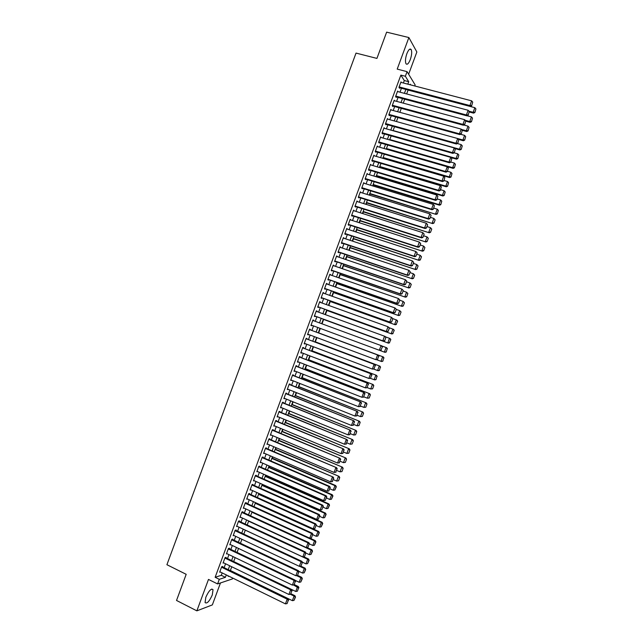 <?xml version="1.0" encoding="UTF-8"?>
<svg xmlns="http://www.w3.org/2000/svg" width="643" height="643" viewBox="0 0 643 643"><rect width="100%" height="100%" fill="white"/><g stroke="black" fill="none" stroke-linecap="round" stroke-linejoin="round"><path stroke-width="0.96" d="M212.286 594.96L213.026 589.679C211.201 588.216 208.798 590.748 205.816 597.283L205.069 602.555C206.925 603.994 209.329 601.462 212.286 594.96M410.29 59.59C411.753 55.21 412.059 51.89 411.215 49.632C410.025 48.185 408.578 49.535 406.858 53.69C405.395 58.087 405.09 61.407 405.934 63.641C407.123 65.088 408.578 63.745 410.29 59.59M232.718 578.065L232.396 578.925L217.591 583.932L219.295 579.327L225.404 577.326L226.288 574.922M408.635 74.218L416.857 51.987L408.876 37.551L386.636 32.15L376.927 58.409L356.029 53.096L166.915 564.715L186.189 574.312L176.528 600.458L196.862 610.85L212.351 604.902L220.461 582.96M403.386 83.003L404.294 80.544L400.862 75.11L405.355 76.268L407.067 71.646L415.137 84.908L414.751 85.969M262.368 485.039L262.601 484.42M265.68 476.093L265.993 475.249M268.991 467.148L269.385 466.079M272.302 458.194L272.777 456.9M275.606 449.248L276.168 447.729M278.917 440.302L279.568 438.558M282.229 431.349L282.96 429.379M285.54 422.403L286.352 420.2M288.852 413.449L289.744 411.03M292.163 404.503L293.144 401.851M295.475 395.549L296.536 392.672M298.786 386.596L299.927 383.493M302.097 377.642L303.327 374.314M305.409 368.688L306.719 365.136M308.72 359.734L310.119 355.957M312.032 350.781L313.511 346.778M315.343 341.827L316.911 337.591M318.655 332.873L320.302 328.412M322.006 323.823L323.622 319.434M325.398 314.636L326.941 310.481M328.798 305.457L330.253 301.519M332.198 296.27L333.564 292.565M335.59 287.083L336.884 283.603M338.99 277.897L340.195 274.641M342.389 268.71L343.507 265.68M345.789 259.523L346.826 256.718M349.181 250.336L350.138 247.756M352.581 241.149L353.457 238.794M355.981 231.962L356.769 229.832M359.381 222.767L360.088 220.87M362.781 213.58L363.399 211.901M366.18 204.386L366.719 202.939M369.58 195.191L370.03 193.969M372.98 186.004L373.35 185.007M376.38 176.809L376.669 176.037M379.78 167.614L379.981 167.067M222.534 566.885L222.703 566.435L221.682 566.732L219.657 572.214L220.332 572.005M225.902 557.778L226.071 557.32L225.066 557.602L223.041 563.083L223.732 562.882M229.27 548.672L229.438 548.214L228.442 548.471L226.416 553.953L227.132 553.76M232.637 539.557L232.806 539.107L231.818 539.34L229.792 544.822L230.532 544.637M236.013 530.451L236.182 529.993L235.193 530.21L233.168 535.691L233.931 535.515M239.381 521.336L239.55 520.886L238.577 521.079L236.544 526.553L237.339 526.392M242.749 512.23L242.917 511.772L241.953 511.941L239.927 517.422L240.747 517.269M246.116 503.115L246.285 502.657L245.329 502.81L243.303 508.283L244.155 508.147M249.492 494.001L249.661 493.543L248.712 493.671L246.679 499.153L247.571 499.024M251.919 484.991L318.446 514.697L319.241 514.513L252.088 484.541L250.063 490.014L250.995 489.902M256.236 475.772L256.396 475.322L255.464 475.394L253.438 480.884L254.387 480.771M259.603 466.657L259.772 466.207L258.848 466.263L256.822 471.745L257.763 471.624M262.971 457.543L263.14 457.085L262.223 457.125L260.198 462.606L261.146 462.486M266.347 448.428L266.515 447.97L265.607 447.986L263.582 453.468L264.53 453.347M269.714 439.314L269.883 438.856L268.983 438.847L266.958 444.329L267.906 444.2M273.09 430.191L273.259 429.741L272.367 429.701L270.341 435.19L271.29 435.062M276.466 421.077L276.635 420.618L275.751 420.562L273.717 426.044L274.674 425.915M279.834 411.954L280.002 411.504L279.126 411.424L277.101 416.905L278.049 416.777M283.209 402.839L283.378 402.381L282.51 402.277L280.485 407.766L281.433 407.63M286.577 393.717L286.746 393.259L285.894 393.138L283.86 398.62L284.817 398.483M289.953 384.594L290.122 384.136L289.27 383.992L287.244 389.481L288.201 389.336M293.329 375.472L293.497 375.022L292.653 374.845L290.628 380.334L291.584 380.19M296.704 366.349L296.873 365.899L296.037 365.706L294.012 371.188L294.968 371.043M300.072 357.227L300.241 356.769L299.421 356.56L297.387 362.049L298.352 361.896M303.448 348.104L303.617 347.646L302.805 347.413L300.771 352.903L301.736 352.75M306.824 338.982L306.992 338.523L306.189 338.266L304.155 343.756L305.12 343.595M310.199 329.859L310.368 329.401L309.572 329.12L307.539 334.609L308.503 334.448M313.575 320.72L313.744 320.27L312.956 319.973L310.923 325.454L311.718 325.752L311.887 325.294M316.967 311.566L316.34 310.818L314.306 316.308L315.094 316.621L315.263 316.171M320.351 302.419L319.724 301.671L317.69 307.161L318.47 307.499L318.639 307.041M323.734 293.264L323.107 292.517L321.074 298.014L321.846 298.368L322.014 297.91M327.118 284.11L326.491 283.37L324.458 288.86L325.221 289.246L325.39 288.787M330.502 274.955L329.875 274.215L327.842 279.713L328.597 280.115L328.766 279.657M333.894 265.8L333.259 265.069L331.225 270.558L331.973 270.984L332.142 270.526M337.278 256.645L336.643 255.914L334.609 261.404L335.349 261.854L335.517 261.396M340.661 247.483L340.026 246.759L338.001 252.249L338.724 252.723L338.893 252.265M344.053 238.328L343.418 237.605L341.385 243.094L342.108 243.593L342.277 243.134M347.437 229.173L346.802 228.45L344.769 233.939L345.484 234.462L345.653 234.004M350.829 220.01L350.186 219.295L348.152 224.785L348.86 225.331L349.028 224.873M354.213 210.856L353.57 210.14L351.544 215.63L352.235 216.193L352.404 215.735M357.604 201.693L356.961 200.978L354.928 206.475L355.619 207.062L355.788 206.604M360.988 192.53L360.345 191.823L358.312 197.321L358.995 197.923L359.164 197.473M364.38 183.376L363.737 182.668L361.704 188.158L362.371 188.793L362.539 188.335M367.764 174.213L367.121 173.506L365.087 179.003L365.754 179.654L365.923 179.196M368.487 169.816L439.008 190.955L438.518 190.312L440.262 185.61L370.344 164.801L371.156 165.034L370.513 164.343L368.479 169.84L369.13 170.516L369.299 170.065M374.515 155.879L373.896 155.188L371.863 160.686L372.514 161.385L372.683 160.927M377.867 146.7L377.288 146.025L375.255 151.523L375.89 152.246L376.059 151.788M381.219 137.53L380.672 136.863L378.639 142.36L379.274 143.108L379.442 142.65M384.578 128.351L384.064 127.7L382.03 133.197L382.649 133.969L382.818 133.511M387.938 119.18L387.448 118.537L385.414 124.035L386.033 124.822L386.202 124.372M391.298 110.001L390.84 109.374L388.806 114.872L389.409 115.684L389.578 115.226M394.665 100.83L394.231 100.212L392.198 105.709L392.793 106.545L392.961 106.087M398.033 91.66L397.623 91.049L395.59 96.546L396.176 97.398L396.345 96.948M400.862 75.11L215.14 577.285L221.296 575.308L222.189 572.913M224.126 567.665L225.564 563.774M227.501 558.55L228.948 554.636M230.869 549.435L232.332 545.489M234.245 540.321L235.708 536.35M237.613 531.198L239.092 527.204M240.988 522.084L242.475 518.065M244.356 512.969L245.851 508.918M247.732 503.847L249.235 499.78M251.108 494.732L252.619 490.633M254.475 485.61L256.002 481.486M257.851 476.487L259.386 472.34M261.227 467.365L262.77 463.193M264.594 458.25L266.154 454.046M267.97 449.127L269.538 444.9M271.346 440.005L272.921 435.745M274.722 430.874L276.305 426.598M278.097 421.752L279.689 417.452M281.473 412.629L283.073 408.297M284.841 403.499L286.456 399.142M288.217 394.376L289.84 389.996M291.592 385.245L293.224 380.841M294.968 376.123L296.616 371.686M298.352 366.992L300 362.531M301.728 357.862L303.383 353.377M305.103 348.731L306.767 344.222M308.479 339.6L310.159 335.067M311.855 330.47L313.543 325.913M315.239 321.331L316.919 316.774M318.623 312.168L320.302 307.643M322.014 303.014L323.678 298.505M325.398 293.851L327.054 289.374M328.79 284.696L330.438 280.244M332.174 275.534L333.813 271.105M335.566 266.371L337.189 261.966M338.949 257.208L340.573 252.828M342.341 248.045L343.949 243.697M345.733 238.883L347.333 234.558M349.117 229.72L350.708 225.42M352.509 220.557L354.092 216.281M355.9 211.386L357.476 207.134M359.292 202.223L360.852 197.996M362.684 193.053L364.235 188.857M366.068 183.89L367.619 179.71M369.46 174.719L370.995 170.572M372.852 165.548L374.379 161.425M376.243 156.386L377.762 152.287M379.635 147.215L381.146 143.14M383.027 138.044L384.522 133.993M386.419 128.873L387.906 124.846M389.811 119.694L391.29 115.7M393.203 110.524L394.673 106.553M396.602 101.353L398.057 97.406M399.994 92.174L401.441 88.252M401.401 82.481L401.007 81.878L398.973 87.376L399.552 88.26L399.721 87.802M252.088 484.533L253.029 484.436L252.86 484.886M217.591 583.932L208.485 579.423L196.862 610.85M215.14 577.285L219.295 579.327M408.876 37.551L397.205 69.114L407.067 71.646M228.361 575.935L228.193 576.409L228.868 576.184M410.724 84.924L410.266 84.177L410.049 84.747M408.104 90.012L406.649 93.942M404.712 99.183L403.249 103.145M401.32 108.354L399.842 112.34M397.929 117.524L396.442 121.535M394.537 126.695L393.042 130.73M391.145 135.866L389.642 139.925M387.753 145.037L386.242 149.12M384.361 154.207L382.834 158.315M380.969 163.378L379.434 167.51M377.578 172.541L376.034 176.704M374.186 181.712L372.635 185.899M370.794 190.875L369.235 195.086M367.402 200.037L365.835 204.281M364.018 209.208L362.435 213.468M360.627 218.371L359.035 222.655M357.235 227.534L355.643 231.85M353.843 236.696L352.243 241.037M350.459 245.859L348.844 250.223M347.067 255.022L345.444 259.41M343.683 264.177L342.044 268.597M340.292 273.339L338.652 277.784M336.908 282.502L335.252 286.963M333.516 291.657L331.852 296.15M330.132 300.811L328.46 305.329M326.74 309.974L325.061 314.515M323.357 319.129L321.669 323.694M319.965 328.284L318.277 332.865M316.573 337.471L314.885 342.02M313.173 346.649L311.501 351.174M309.781 355.828L308.118 360.329M306.381 365.007L304.734 369.476M302.99 374.186L301.342 378.631M299.598 383.365L297.958 387.785M296.198 392.543L294.574 396.932M292.806 401.714L291.191 406.087M289.414 410.893L287.807 415.233M286.022 420.064L284.423 424.38M282.623 429.243L281.039 433.527M279.231 438.413L277.655 442.681M275.839 447.584L274.272 451.828M272.447 456.763L270.888 460.975M269.055 465.934L267.504 470.113M265.663 475.105L264.12 479.26M262.272 484.275L260.745 488.407M258.88 493.438L257.361 497.553M255.488 502.609L253.977 506.692M252.096 511.78L250.593 515.831M248.704 520.943L247.217 524.977M245.313 530.113L243.834 534.116M241.921 539.276L240.45 543.255M238.537 548.447L237.074 552.393M235.145 557.61L233.69 561.532L295.772 591.472L297.476 586.874L298.312 586.52L294.398 584.64M231.753 566.772L230.315 570.671M407.815 84.161L408.723 81.693L405.355 76.268M228.233 569.666L229.68 565.768M231.609 560.535L233.063 556.605M234.992 551.405L236.447 547.45M238.368 542.266L239.839 538.295M241.744 533.135L243.223 529.133M245.12 524.005L246.615 519.978M248.503 514.874L249.998 510.815M251.879 505.736L253.39 501.661M255.255 496.605L256.774 492.498M258.639 487.466L260.166 483.335M262.014 478.328L263.558 474.172M265.398 469.197L266.941 465.01M268.774 460.058L270.333 455.847M272.158 450.92L273.725 446.684M275.534 441.781L277.109 437.521M278.917 432.643L280.501 428.351M282.301 423.496L283.893 419.188M285.677 414.357L287.284 410.017M289.061 405.219L290.676 400.854M292.444 396.072L294.068 391.683M295.82 386.933L297.46 382.513M299.204 377.787L300.852 373.35M302.588 368.64L304.243 364.179M305.972 359.501L307.635 355.008M309.355 350.355L311.027 345.838M312.739 341.208L314.419 336.659M316.123 332.061L317.811 327.488M319.507 322.899L321.195 318.341M322.899 313.728L324.578 309.187M326.29 304.557L327.962 300.04M329.69 295.378L331.346 290.893M333.082 286.199L334.73 281.738M336.474 277.029L338.114 272.592M339.866 267.85L341.505 263.437M343.266 258.671L344.889 254.282M346.657 249.492L348.273 245.128M350.057 240.313L351.657 235.973M353.449 231.134L355.04 226.818M356.849 221.956L358.432 217.664M360.241 212.769L361.816 208.509M363.641 203.59L365.208 199.354M367.032 194.403L368.592 190.199M370.432 185.224L371.976 181.037M373.832 176.037L375.367 171.882M377.224 166.85L378.751 162.719M380.624 157.672L382.143 153.564M384.024 148.485L385.535 144.402M387.416 139.298L388.919 135.239M390.815 130.111L392.31 126.076M394.215 120.916L395.694 116.913M397.615 111.729L399.086 107.751M401.015 102.542L402.478 98.588M404.415 93.348L405.87 89.425M404.294 80.544L408.723 81.693M221.296 575.308L225.404 577.326M366.968 173.931L367.78 174.173M363.584 183.062L364.404 183.311M360.209 192.193L361.02 192.442M356.833 201.323L357.645 201.581M353.457 210.454L354.261 210.711M350.081 219.584L350.885 219.85M346.706 228.715L347.509 228.98M343.322 237.846L344.134 238.111M339.946 246.976L340.75 247.242M336.57 256.107L337.374 256.372M333.195 265.229L333.998 265.503M329.819 274.36L330.623 274.633M326.443 283.483L327.247 283.764M323.075 292.613L323.871 292.895M319.7 301.736L320.495 302.017M316.324 310.858L317.12 311.148M312.948 319.981L313.744 320.27M310.923 325.454L311.718 325.752M307.547 334.577L308.343 334.874M304.179 343.7L304.967 343.997M300.803 352.822L301.591 353.12M297.428 361.937L298.223 362.25M294.06 371.059L294.848 371.373M290.684 380.182L291.472 380.487M287.308 389.296L288.096 389.61M283.941 398.411L284.728 398.732M280.565 407.533L281.353 407.855M277.197 416.648L277.977 416.969M273.822 425.762L274.609 426.092M270.454 434.877L271.233 435.207M267.086 443.991L267.866 444.329M263.71 453.106L264.49 453.444M260.343 462.221L261.122 462.558M256.975 471.327L257.747 471.673M253.599 480.442L254.379 480.787M400.838 82.336L471.632 100.838L469.888 105.556L470.306 106.408L471.665 105.773L472.718 102.133L471.665 105.773M399.158 87.649L470.306 106.408M399.142 86.918L469.888 105.556L471.496 105.428M472.718 102.133L471.632 100.838M469.35 112.011L473.553 113.128L473.152 112.3L468.916 111.175M408.08 90.076L474.864 107.686L475.924 108.948L474.888 112.509L475.924 108.948M474.727 112.171L473.152 112.3L474.864 107.686M474.888 112.509L473.553 113.128M397.454 91.507L468.144 110.266L466.4 114.976L466.826 115.812L468.176 115.177L469.229 111.544L468.176 115.177M395.75 96.788L466.826 115.812M395.758 96.088L466.4 114.976L468.016 114.848M469.229 111.544L468.144 110.266M394.063 100.67L464.664 119.686L462.92 124.396L463.346 125.208L464.696 124.589L465.749 120.964L464.696 124.589M392.351 105.918L463.346 125.208M392.367 105.251L462.92 124.396L464.527 124.26M465.749 120.964L464.664 119.686M390.671 109.832L461.176 129.106L459.432 133.816L459.874 134.596L461.216 133.993L462.261 130.384L461.216 133.993M388.943 115.049L459.874 134.596M388.975 114.414L459.432 133.816L461.039 133.68M462.261 130.384L461.176 129.106M387.279 118.995L457.687 138.526L455.943 143.228L456.393 143.992L457.736 143.397L458.772 139.796L457.736 143.397M385.535 124.179L456.393 143.992M385.591 123.577L455.943 143.228L457.559 143.092M458.772 139.796L457.687 138.526M465.853 121.181L470.146 122.339L469.736 121.535L465.186 120.305M467.003 115.724L471.448 116.913L472.509 118.175L471.472 121.728L472.509 118.175M471.311 121.406L469.736 121.535L471.448 116.913M471.472 121.728L470.146 122.339M462.188 130.296L466.738 131.542L466.32 130.762L461.457 129.436M463.796 124.999L468.032 126.149L469.093 127.402L468.064 130.947L469.093 127.402M467.895 130.633L466.32 130.762L468.032 126.149M468.064 130.947L466.738 131.542M458.427 139.394L463.33 140.753L462.904 139.997L457.72 138.558M460.597 134.274L464.608 135.384L465.677 136.629L464.648 140.166L465.677 136.629M464.479 139.861L462.904 139.997L464.608 135.384M464.648 140.166L463.33 140.753M454.657 148.477L459.922 149.956L459.488 149.224L393.106 130.553M457.398 143.55L461.192 144.611L462.261 145.857L461.232 149.385L462.261 145.857M461.063 149.088L459.488 149.224L461.192 144.611M461.232 149.385L459.922 149.956M383.895 128.158L454.199 147.938L452.455 152.648L452.913 153.388L454.255 152.809L455.292 149.216L454.255 152.809M382.119 133.31L452.913 153.388M382.199 132.739L452.455 152.648L454.071 152.512M455.292 149.216L454.199 147.938M450.888 157.559L456.514 159.167L456.072 158.459L389.779 139.547M454.199 152.825L457.776 153.838L458.845 155.084L457.824 158.604L458.845 155.084M457.647 158.315L456.072 158.459L457.776 153.838M457.824 158.604L456.514 159.167M380.503 137.321L450.711 157.358L448.975 162.068L449.441 162.783L450.767 162.213L451.804 158.628L450.767 162.213M378.703 142.433L449.441 162.783M378.807 141.902L448.975 162.068L450.582 161.923M451.804 158.628L450.711 157.358M386.274 149.031L453.106 168.37L452.656 167.686L386.451 148.541M450.831 162.052L454.36 163.073L455.429 164.311L454.408 167.815L455.429 164.311M454.231 167.542L452.656 167.686L454.36 163.073M454.408 167.815L453.106 168.37M377.119 146.483L447.231 166.778L445.486 171.48L445.961 172.171L447.287 171.617L448.324 168.04L447.287 171.617M375.287 151.563L445.961 172.171M375.424 151.065L445.486 171.48L447.102 171.335M448.324 168.04L447.231 166.778M382.955 158.001L449.698 177.572L449.24 176.913L383.124 157.535M447.415 171.271L450.944 172.3L452.013 173.538L451 177.034L452.013 173.538M450.815 176.769L449.24 176.913L450.944 172.3M451 177.034L449.698 177.572M373.728 155.646L443.742 176.19L441.998 180.9L442.488 181.567L443.807 181.021L444.835 177.452L443.807 181.021M371.863 160.686L442.488 181.567M372.032 160.228L441.998 180.9L443.614 180.747M444.835 177.452L443.742 176.19M379.635 166.971L446.29 186.783L445.824 186.14L379.804 166.529M444.008 180.49L447.528 181.527L448.597 182.765L447.584 186.253L448.597 182.765M447.399 185.996L445.824 186.14L447.528 181.527M447.584 186.253L446.29 186.783M368.648 169.382L438.518 190.312L440.326 190.416L441.347 186.872L440.134 190.159M441.347 186.872L440.262 185.61M439.008 190.955L440.326 190.416M366.952 173.964L436.774 195.022L435.03 199.732L435.536 200.351L436.846 199.82L437.867 196.284L436.846 199.82M365.111 178.955L435.536 200.351M365.256 178.545L435.03 199.732L436.645 199.571M437.867 196.284L436.774 195.022M363.568 183.126L433.286 204.434L431.549 209.144L432.056 209.739L433.366 209.224L434.387 205.688L433.366 209.224M361.728 188.086L432.056 209.739M361.872 187.7L431.549 209.144L433.165 208.983M434.387 205.688L433.286 204.434M360.176 192.281L429.805 213.846L431.107 215.333L429.886 218.62L431.107 215.333M358.352 197.216L428.584 219.126L428.061 218.556L429.805 213.846L430.898 215.1M358.481 196.862L428.061 218.556L429.685 218.395M428.584 219.126L429.886 218.62M356.793 201.436L426.317 223.258L427.627 224.737L426.405 228.024L427.627 224.737M354.976 206.347L425.111 228.514L424.581 227.968L426.317 223.258L427.418 224.511M355.097 206.017L424.581 227.968L426.196 227.807M425.111 228.514L426.405 228.024M353.401 210.599L422.837 232.67L424.147 234.132L422.933 237.42L424.147 234.132M351.6 215.477L421.631 237.902L421.093 237.38L422.837 232.67L423.938 233.923M351.713 215.172L421.093 237.38L422.716 237.211M421.631 237.902L422.933 237.42M350.017 219.753L419.349 242.081L420.667 243.528L419.453 246.824L420.667 243.528M348.225 224.608L418.159 247.29L417.612 246.791L419.349 242.081L420.45 243.327M348.321 224.327L417.612 246.791L419.236 246.623M418.159 247.29L419.453 246.824M346.633 228.908L415.868 251.493L417.186 252.932L415.973 256.219L417.186 252.932M344.841 233.739L414.687 256.678L414.124 256.195L415.868 251.493L416.969 252.739M344.937 233.489L414.124 256.195L415.748 256.027M414.687 256.678L415.973 256.219M343.249 238.063L412.388 260.905L413.714 262.328L412.493 265.615L413.714 262.328M341.465 242.869L411.207 266.057L410.644 265.607L412.388 260.905L413.489 262.143M341.554 242.636L410.644 265.607L412.267 265.438M411.207 266.057L412.493 265.615M339.858 247.217L408.9 270.309L410.234 271.724L409.012 275.011L410.234 271.724M338.089 252L407.734 275.445L407.164 275.019L408.9 270.309L410.009 271.547M338.17 251.791L407.164 275.019L408.787 274.842M407.734 275.445L409.012 275.011M336.474 256.372L405.42 279.721L406.754 281.12L405.54 284.407L406.754 281.12M334.714 261.122L404.262 284.825L403.683 284.423L405.42 279.721L406.521 280.951M334.778 260.945L403.683 284.423L405.307 284.246M404.262 284.825L405.54 284.407M333.09 265.527L401.939 289.125L403.274 290.515L402.06 293.803L403.274 290.515M331.338 270.253L400.79 294.213L400.195 293.835L401.939 289.125L403.04 290.363M331.394 270.1L400.195 293.835L401.827 293.65M400.79 294.213L402.06 293.803M376.324 175.933L442.882 195.986L442.408 195.368L376.476 175.515M440.592 189.701L444.112 190.754L445.181 191.992L444.176 195.464L445.181 191.992M443.991 195.215L442.408 195.368L444.112 190.754M444.176 195.464L442.882 195.986M373.004 184.903L439.474 205.189L438.992 204.595L373.149 184.509M437.184 198.912L440.696 199.981L441.765 201.211L440.768 204.675L441.765 201.211M440.576 204.442L438.992 204.595L440.696 199.981M440.768 204.675L439.474 205.189M369.693 193.864L436.067 214.392L369.821 193.495M433.776 208.131L437.28 209.208L438.357 210.438L437.353 213.894L438.357 210.438M437.16 213.661L435.576 213.822L437.28 209.208M437.353 213.894L436.067 214.392M366.373 202.826L432.659 223.595L366.502 202.489M430.36 217.342L433.864 218.427L435.134 219.882L433.945 223.105L435.134 219.882M433.744 222.888L432.16 223.041L433.864 218.427L434.941 219.657M433.945 223.105L432.659 223.595M363.054 211.796L429.251 232.79L363.174 211.475M426.952 226.553L430.456 227.654L431.726 229.093L430.537 232.316L431.726 229.093M430.328 232.107L428.744 232.268L430.456 227.654L431.525 228.876M430.537 232.316L429.251 232.79M359.742 220.758L425.851 241.993L359.847 220.461M423.544 235.764L427.04 236.881L428.318 238.304L427.121 241.527L428.318 238.304M426.92 241.326L425.328 241.487L427.04 236.881L428.109 238.103M427.121 241.527L425.851 241.993M356.423 229.72L422.443 251.196L356.527 229.455M420.136 244.975L423.624 246.1L424.91 247.515L423.713 250.738L424.91 247.515M423.504 250.545L421.921 250.714L423.624 246.1L424.701 247.322M423.713 250.738L422.443 251.196M353.111 238.682L419.035 260.391L353.2 238.44M416.728 254.186L420.209 255.327L421.495 256.726L420.305 259.949L421.495 256.726M420.088 259.764L418.505 259.933L420.209 255.327L421.286 256.541M420.305 259.949L419.035 260.391M349.8 247.643L415.635 269.586L349.88 247.426M413.312 263.397L416.793 264.546L418.087 265.937L416.897 269.16L418.087 265.937M416.68 268.983L415.089 269.16L416.793 264.546L417.878 265.76M416.897 269.16L415.635 269.586M346.481 256.605L412.227 278.789L346.553 256.412M409.904 272.6L413.385 273.765L414.679 275.148L413.489 278.371L414.679 275.148M413.264 278.202L411.673 278.379L413.385 273.765L414.462 274.979M413.489 278.371L412.227 278.789M343.169 265.567L408.819 287.984L343.233 265.398M406.497 281.811L409.969 282.984L411.271 284.351L410.081 287.574L411.271 284.351M409.856 287.421L408.265 287.598L409.969 282.984L411.046 284.198M410.081 287.574L408.819 287.984M339.858 274.521L405.42 297.179L339.906 274.376M403.089 291.014L406.553 292.203L407.863 293.562L406.665 296.785L407.863 293.562M406.44 296.64L404.849 296.817L406.553 292.203L407.638 293.409M406.665 296.785L405.42 297.179M329.706 274.674L398.459 298.537L399.801 299.911L398.58 303.199L399.801 299.911M327.962 279.375L397.318 303.592L396.715 303.239L398.459 298.537L399.56 299.767M328.01 279.255L396.715 303.239L398.347 303.054M397.318 303.592L398.58 303.199M326.322 283.828L394.971 307.941L396.321 309.299L395.107 312.586L396.321 309.299M324.586 288.506L393.846 312.972L393.235 312.643L394.971 307.941L396.08 309.162M324.627 288.402L393.235 312.643L394.858 312.458M393.846 312.972L395.107 312.586M322.939 292.975L391.491 317.345L392.841 318.695L391.627 321.982L392.841 318.695M321.219 297.629L390.373 322.36L389.754 322.047L391.491 317.345L392.6 318.566M321.243 297.556L389.754 322.047L391.378 321.862M390.373 322.36L391.627 321.982M319.547 302.13L388.01 326.748L389.369 328.091L388.155 331.378L389.369 328.091M317.843 306.751L386.901 331.74L386.274 331.45L388.01 326.748L389.119 327.97M317.859 306.703L386.274 331.45L387.898 331.258M386.901 331.74L388.155 331.378M336.538 283.483L402.012 306.373L336.586 283.362M399.681 300.225L403.145 301.422L404.455 302.765L403.257 305.988L404.455 302.765M403.032 305.851L401.441 306.036L403.145 301.422L404.222 302.628M403.257 305.988L402.012 306.373M333.227 292.444L398.612 315.568L333.259 292.348M396.273 309.428L399.729 310.641L401.047 311.976L399.85 315.199L401.047 311.976M399.616 315.07L398.025 315.255L399.729 310.641L400.814 311.847M399.85 315.199L398.612 315.568M329.915 301.398L395.204 324.763L329.939 301.326M392.777 318.598L396.908 320.166L397.639 321.178L396.209 324.281L397.639 321.178M396.209 324.281L394.617 324.466L396.321 319.86L397.406 321.058M396.442 324.402L395.204 324.763M326.604 310.36L391.804 333.958L326.62 310.312M389.103 327.705L393.508 329.361L394.231 330.381L392.801 333.5L394.231 330.381M392.801 333.5L391.201 333.685L392.905 329.079L393.99 330.269M393.034 333.604L391.804 333.958M316.163 311.276L385.165 336.426L385.888 337.479L384.675 340.766L385.888 337.479M314.467 315.874L383.429 341.12L382.794 340.854L384.53 336.152L385.639 337.374M314.475 315.85L382.794 340.854L384.426 340.661M383.429 341.12L384.675 340.766M323.284 319.314L388.404 343.153L323.292 319.29M385.43 336.811L390.1 338.556L390.823 339.592L389.385 342.711L390.823 339.592M389.385 342.711L387.793 342.904L389.497 338.29L390.582 339.488M389.634 342.807L388.404 343.153M312.779 320.423L381.693 345.805L382.416 346.874L380.945 350.065L382.416 346.874M381.203 350.154L379.314 350.258L381.05 345.556L382.159 346.77M311.091 325.004L379.314 350.258L380.945 350.065M386.226 352.01L387.166 348.699L386.226 352.01L384.996 352.348L379.981 350.491M381.765 345.918L386.7 347.75L387.416 348.795M385.977 351.922L384.377 352.115L386.081 347.509L387.166 348.699M309.404 329.578L378.221 355.185L309.404 329.562M377.722 359.55L375.825 359.662L377.57 354.96L378.679 356.174L377.465 359.461L378.679 356.174M307.708 334.151L375.825 359.662L377.465 359.461M378.221 355.185L378.936 356.262M382.818 361.213L383.758 357.91L382.818 361.213L381.596 361.535L376.83 359.783M318.309 332.761L383.3 356.937L318.317 332.744M382.569 361.133L380.969 361.334L382.673 356.728L383.758 357.91M384.008 357.998L383.3 356.937M306.02 338.724L374.748 364.565L306.028 338.684M374.25 368.937L372.353 369.066L374.089 364.364L375.199 365.57L373.985 368.857L375.199 365.57M304.324 343.298L372.353 369.066L373.985 368.857M374.748 364.565L375.464 365.65M379.41 370.416L380.351 367.121L379.41 370.416L378.197 370.73L373.687 369.082M314.99 341.738L379.892 366.132L315.006 341.698M379.153 370.344L377.554 370.545L379.266 365.939L380.351 367.121M380.6 367.201L379.892 366.132M302.636 347.871L371.276 373.945L302.66 347.807M370.77 378.325L368.873 378.462L370.609 373.768L371.718 374.965L370.505 378.261L371.718 374.965M300.94 352.444L368.873 378.462L370.505 378.261M371.276 373.945L371.992 375.038M376.002 379.619L376.943 376.332L376.002 379.619L374.789 379.917L370.545 378.381M311.67 350.716L376.493 375.319L311.694 350.652M375.745 379.555L374.146 379.756L375.85 375.15L376.943 376.332M377.2 376.396L376.493 375.319M299.252 357.018L367.804 383.316L299.284 356.921M367.298 387.713L365.393 387.866L367.129 383.164L368.246 384.369L367.024 387.657L368.246 384.369M297.556 361.591L365.393 387.866L367.024 387.657M367.804 383.316L368.511 384.426M372.594 388.822L373.792 385.599L372.594 388.822L370.738 388.975L367.322 387.649M308.351 359.694L373.093 384.514L308.383 359.606M372.337 388.766L370.738 388.975L372.442 384.361L373.535 385.543M373.792 385.599L373.093 384.514M295.868 366.164L364.332 392.696L295.909 366.044M363.825 397.101L361.913 397.261L363.649 392.568L364.766 393.765L363.544 397.053L364.766 393.765M294.181 370.73L361.913 397.261L363.544 397.053M364.332 392.696L365.039 393.813M369.195 398.017L370.384 394.802L369.195 398.017L367.322 398.186L363.914 396.852M305.031 368.672L369.685 393.701L305.071 368.56M368.929 397.977L367.322 398.186L369.034 393.58L370.119 394.754M370.384 394.802L369.685 393.701M292.485 375.303L360.868 402.068L292.541 375.166M360.345 406.489L358.432 406.665L360.168 401.963L361.286 403.161L360.072 406.448L361.286 403.161M290.797 379.876L358.432 406.665L360.072 406.448M360.868 402.068L361.567 403.201M365.787 407.22L366.976 403.997L365.787 407.22L363.914 407.397L360.514 406.046M301.712 377.65L366.285 402.888L301.76 377.513M365.521 407.18L363.914 407.397L365.618 402.791L366.711 403.957M366.976 403.997L366.285 402.888M289.101 384.45L357.395 411.44L289.165 384.281M356.873 415.868L354.952 416.061L356.696 411.359L357.805 412.557L356.592 415.844L357.805 412.557M287.413 389.023L354.952 416.061L356.592 415.844M357.395 411.44L358.087 412.589M362.379 416.415L363.576 413.2L362.379 416.415L360.506 416.608L357.106 415.241M298.392 386.628L362.885 412.075L298.448 386.467M362.113 416.391L360.506 416.608L362.21 412.002L363.303 413.168M363.576 413.2L362.885 412.075M285.725 393.596L353.923 420.819L285.797 393.403M353.401 425.256L351.472 425.457L353.216 420.763L354.333 421.953L353.111 425.24L354.333 421.953M284.029 398.162L351.472 425.457L353.111 425.24M353.923 420.819L354.614 421.969M358.979 425.618L360.168 422.395L358.979 425.618L357.098 425.811L353.698 424.444M295.065 395.598L359.485 421.261L295.137 395.413M358.706 425.602L357.098 425.811L358.802 421.213L359.895 422.379M360.168 422.395L359.485 421.261M282.341 402.735L350.451 430.191L282.422 402.518M349.929 434.644L348 434.853L349.736 430.159L350.853 431.34L349.639 434.636L350.853 431.34M280.653 407.308L348 434.853L349.639 434.636M350.451 430.191L351.142 431.357M355.571 434.813L356.761 431.598L355.571 434.813L353.69 435.022L350.298 433.639M291.745 404.576L356.085 430.448L291.826 404.367M355.298 434.805L353.69 435.022L355.394 430.416L356.487 431.582M356.761 431.598L356.085 430.448M278.958 411.882L346.987 439.563L279.054 411.633M346.448 444.024L344.519 444.249L346.255 439.555L347.381 440.736L346.159 444.024L347.381 440.736M277.27 416.447L344.519 444.249L346.159 444.024M346.987 439.563L347.67 440.744M352.171 444.008L353.361 440.793L352.171 444.008L350.282 444.233L346.89 442.834M288.426 413.553L352.685 439.635L288.514 413.312M351.89 444.008L350.282 444.233L351.986 439.627L353.079 440.793M353.361 440.793L352.685 439.635M275.582 421.02L343.515 448.935L275.678 420.747M342.976 453.403L341.039 453.645L342.783 448.951L343.901 450.132L342.687 453.419L343.901 450.132M273.886 425.594L341.039 453.645L342.687 453.419M343.515 448.935L344.198 450.124M348.763 453.202L349.953 449.987L348.763 453.202L346.874 453.436L343.491 452.029M285.114 422.523L349.286 448.822L285.203 422.266M348.482 453.219L346.874 453.436L348.578 448.838L349.671 449.996M349.953 449.987L349.286 448.822M272.198 430.159L340.051 458.306L272.31 429.862M339.504 462.791L337.567 463.04L339.303 458.346L340.42 459.52L339.207 462.807L340.42 459.52M270.51 434.732L337.567 463.04L339.207 462.807M340.051 458.306L340.718 459.504M345.355 462.397L346.553 459.182L345.355 462.397L343.466 462.647L340.083 461.224M281.795 431.493L345.886 458.009L281.899 431.212M345.074 462.421L343.466 462.647L345.17 458.041L346.264 459.198M346.553 459.182L345.886 458.009M268.814 439.298L336.578 467.678L268.935 438.976M336.032 472.171L334.087 472.436L335.823 467.734L336.948 468.916L335.734 472.203L336.948 468.916M267.126 443.871L334.087 472.436L335.734 472.203M336.578 467.678L337.245 468.884M341.955 471.592L343.145 468.377L341.955 471.592L340.051 471.849L336.683 470.419M278.475 440.471L342.486 467.188L278.588 440.158M341.666 471.624L340.051 471.849L341.763 467.252L342.856 468.401M343.145 468.377L342.486 467.188M265.438 448.444L333.114 477.042L265.567 448.091M332.56 481.551L330.606 481.824L332.351 477.13L333.468 478.304L332.254 481.591L333.468 478.304M263.751 453.01L330.606 481.824L332.254 481.591M333.114 477.042L333.773 478.271M338.556 480.787L339.745 477.572L338.556 480.787L336.651 481.06L333.283 479.614M275.156 449.441L339.086 476.375L275.276 449.103M338.258 480.827L336.651 481.06L338.355 476.455L339.448 477.604M339.745 477.572L339.086 476.375M262.055 457.583L328.87 486.526L329.642 486.413L262.199 457.205M260.367 462.148L327.134 491.22L328.87 486.526L329.996 487.691L328.782 490.979L329.996 487.691M329.642 486.413L330.301 487.651M328.782 490.979L327.134 491.22M271.836 458.411L334.947 485.658L333.243 490.263L329.875 488.801M336.04 486.807L334.85 490.03L336.337 486.767L334.947 485.658L335.686 485.553L271.965 458.057M333.243 490.263L334.85 490.03M336.337 486.767L335.686 485.553M258.679 466.714L325.398 495.914L326.178 495.785L258.824 466.32M256.991 471.287L323.654 500.608L325.398 495.914L326.523 497.079L325.302 500.367L326.523 497.079M326.178 495.785L326.829 497.031M325.302 500.367L323.654 500.608M268.517 467.381L331.539 494.869L329.835 499.466L326.475 497.995M332.64 496.01L331.442 499.233L332.937 495.954L331.539 494.869L332.286 494.74L268.661 467.003M329.835 499.466L331.442 499.233M332.937 495.954L332.286 494.74M255.295 475.852L321.918 505.31L322.706 505.149L255.456 475.434M253.607 480.425L320.182 510.003L321.918 505.31L323.043 506.475L321.83 509.754L323.043 506.475M322.706 505.149L323.357 506.411M321.83 509.754L320.182 510.003M265.197 476.35L328.131 504.072L326.427 508.669L323.075 507.182M329.232 505.213L328.043 508.428L329.537 505.149L328.131 504.072L328.886 503.919L265.35 475.941M326.427 508.669L328.043 508.428M329.537 505.149L328.886 503.919M250.231 489.556L316.702 519.391L318.446 514.697L319.571 515.863L318.357 519.142L319.571 515.863M319.241 514.513L319.884 515.782M318.357 519.142L316.702 519.391M261.886 485.32L324.723 513.275L323.019 517.872L319.667 516.377M325.824 514.408L324.635 517.631L326.13 514.344L324.723 513.275L325.487 513.098L262.039 484.886M323.019 517.872L324.635 517.631M326.13 514.344L325.487 513.098M248.544 494.129L314.966 524.085L315.777 523.884L248.745 493.663M246.848 498.695L313.229 528.779L314.966 524.085L316.099 525.243L314.877 528.53L316.099 525.243M315.777 523.884L316.42 525.162M314.877 528.53L313.229 528.779M258.566 494.29L321.315 522.478L319.611 527.075L316.268 525.564M322.416 523.611L321.227 526.834L322.73 523.531L321.315 522.478L322.095 522.277L258.735 493.832M319.611 527.075L321.227 526.834M322.73 523.531L322.095 522.277M245.16 503.26L311.493 533.473L312.305 533.248L245.417 502.794M243.472 507.833L309.749 538.167L311.493 533.473L312.619 534.63L311.405 537.918L312.619 534.63M312.305 533.248L312.948 534.542M311.405 537.918L309.749 538.167M255.247 503.26L317.907 531.681L316.203 536.278L312.868 534.759M319.016 532.814L317.819 536.029L319.33 532.725L317.907 531.681L318.695 531.456L255.424 502.778M316.203 536.278L317.819 536.029M319.33 532.725L318.695 531.456M241.784 512.399L308.013 542.861L308.841 542.612L242.081 511.916M240.096 516.964L306.277 547.555L308.013 542.861L309.146 544.018L307.933 547.306L309.146 544.018M308.841 542.612L309.476 543.914M307.933 547.306L306.277 547.555M251.935 512.222L314.499 540.876L312.803 545.481L309.468 543.946M315.609 542.009L314.419 545.232L315.922 541.912L314.499 540.876L315.295 540.634L309.87 538.151M312.803 545.481L314.419 545.232M315.922 541.912L315.295 540.634M238.408 521.529L304.541 552.249L305.377 551.975L238.738 521.039M236.712 526.103L302.805 556.942L304.541 552.249L305.674 553.406L304.452 556.685L305.674 553.406M305.377 551.975L306.004 553.293M304.452 556.685L302.805 556.942M248.616 521.192L311.099 550.078L309.396 554.676L305.891 553.052M312.201 551.204L311.011 554.427L312.522 551.099L311.099 550.078L311.895 549.813L306.832 547.474M309.396 554.676L311.011 554.427M312.522 551.099L311.895 549.813M235.025 530.668L301.069 561.636L301.913 561.339L235.402 530.162M233.337 535.233L299.333 566.33L301.069 561.636L302.202 562.786L300.98 566.073L302.202 562.786M301.913 561.339L302.531 562.665M300.98 566.073L299.333 566.33M245.296 530.154L307.692 559.281L305.988 563.879L302.29 562.143M308.801 560.407L307.611 563.622L309.122 560.286L307.692 559.281L308.503 558.992L303.785 556.79M305.988 563.879L307.611 563.622M309.122 560.286L308.503 558.992M231.649 539.798L297.588 571.024L298.44 570.703L232.059 539.284M229.961 544.364L295.852 575.718L297.588 571.024L298.722 572.174L297.508 575.453L298.722 572.174M298.44 570.703L299.067 572.037M297.508 575.453L295.852 575.718M299.63 566.282L304.284 568.476L302.58 573.074L298.69 571.233M305.393 569.602L304.203 572.817L305.722 569.473L304.284 568.476L305.103 568.163L300.739 566.113M302.58 573.074L304.203 572.817M305.722 569.473L305.103 568.163M228.273 548.929L294.116 580.412L294.976 580.066L228.715 548.407M226.585 553.494L292.38 585.106L294.116 580.412L295.25 581.553L294.036 584.841L295.25 581.553M294.976 580.066L295.595 581.409M294.036 584.841L292.38 585.106M296.536 575.606L300.884 577.679L299.18 582.277L295.097 580.324M301.993 578.796L300.795 582.011L302.323 578.66L300.884 577.679L301.704 577.342L297.637 575.405M299.18 582.277L300.795 582.011M302.323 578.66L301.704 577.342M224.897 558.06L290.644 589.792L291.512 589.422L225.363 557.521M223.209 562.625L288.908 594.486L290.644 589.792L291.777 590.933L290.564 594.22L291.777 590.933M291.512 589.422L292.123 590.788M290.564 594.22L288.908 594.486M293.433 584.937L298.585 587.991L297.396 591.206L298.585 587.991M295.772 591.472L297.396 591.206M298.923 587.847L298.312 586.52M221.514 567.19L287.172 599.18L288.048 598.786L222.02 566.636M219.826 571.756L285.436 603.873L287.172 599.18L288.305 600.313L287.091 603.6L288.305 600.313M288.048 598.786L288.659 600.16M287.091 603.6L285.436 603.873M290.331 594.261L294.068 596.069L292.372 600.666L230.379 570.494M295.185 597.186L293.996 600.401L295.523 597.034L294.068 596.069L294.912 595.691L291.014 593.802M292.372 600.666L293.996 600.401M295.523 597.034L294.912 595.691M213.026 589.679L211.772 589.052M411.215 49.632L409.607 49.238"/></g></svg>

